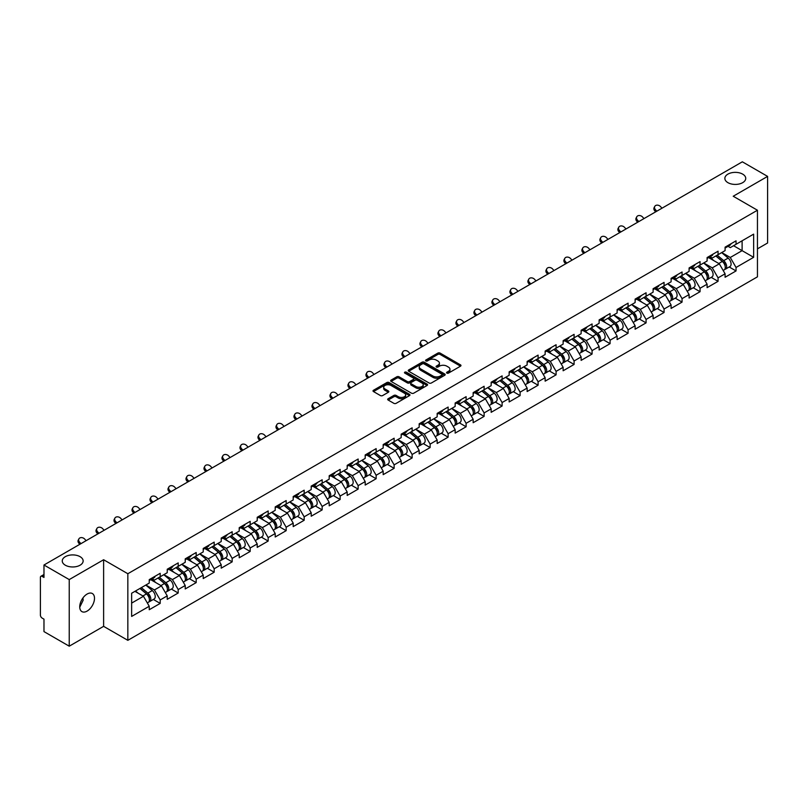 <?xml version="1.0" encoding="UTF-8"?>
<svg xmlns="http://www.w3.org/2000/svg" width="808" height="808" viewBox="0 0 808 808"><rect width="100%" height="100%" fill="white"/><g stroke="black" fill="none" stroke-linecap="round" stroke-linejoin="round"><path stroke-width="1.21" d="M727.917 182.659A10.443 6.03 180 0 1 724.857 178.396A10.443 6.03 180 0 1 731.301 172.821A10.443 6.03 180 0 1 742.683 174.134A10.443 6.03 180 0 1 745.744 178.396A10.443 6.03 180 0 1 739.3 183.961A10.443 6.03 180 0 1 727.917 182.659M65.317 565.206A10.443 6.03 180 0 1 62.256 560.944A10.443 6.03 180 0 1 68.7 555.369A10.443 6.03 180 0 1 80.083 556.682A10.443 6.03 180 0 1 83.143 560.944A10.443 6.03 180 0 1 76.699 566.509A10.443 6.03 180 0 1 65.317 565.206M446.885 373.114A1.121 0.646 0 0 0 448.47 373.114L460.499 366.175A1.606 0.929 0 0 0 460.974 365.519A1.606 0.929 0 0 0 460.499 364.863L440.118 353.096A1.606 0.929 0 0 0 437.855 353.096L425.826 360.045A1.121 0.646 0 0 0 427.412 360.954L428.967 360.055A5.121 2.959 0 0 1 436.219 360.055L437.916 361.035A5.121 2.959 0 0 1 439.411 363.135A5.121 2.959 0 0 1 437.916 365.226L436.36 366.125A1.121 0.646 0 0 0 437.946 367.034L439.501 366.135A5.121 2.959 0 0 1 446.743 366.135L448.44 367.115A5.121 2.959 0 0 1 449.945 369.216A5.121 2.959 0 0 1 448.44 371.306L446.885 372.205A1.121 0.646 0 0 0 446.885 373.114L446.885 372.205M82.961 597.93L83.143 600.273L79.74 607.212M87.123 594.042A10.443 6.03 -60 0 1 92.344 593.526A10.443 6.03 -60 0 1 93.94 601.889A10.443 6.03 -60 0 1 87.123 611.09A10.443 6.03 -60 0 1 81.901 611.606A10.443 6.03 -60 0 1 80.295 603.243A10.443 6.03 -60 0 1 87.123 594.042M388.153 398.728A1.606 0.929 0 0 0 387.678 399.384A1.606 0.929 0 0 0 388.153 400.031L393.87 403.333A1.606 0.929 0 0 0 396.132 403.333L409.494 395.617A1.606 0.929 0 0 0 409.959 394.971A1.606 0.929 0 0 0 409.494 394.314L389.113 382.548A1.606 0.929 0 0 0 386.85 382.548L373.488 390.264A1.606 0.929 0 0 0 373.013 390.91A1.606 0.929 0 0 0 373.488 391.567L380.396 395.556A1.606 0.929 0 0 0 382.659 395.556L388.375 392.254A1.606 0.929 0 0 0 388.84 391.597A1.606 0.929 0 0 0 388.375 390.951L384.951 388.971A4.282 2.475 0 0 1 383.699 387.224A4.282 2.475 0 0 1 386.345 384.931A4.282 2.475 0 0 1 391.011 385.477L404.424 393.223A4.282 2.475 0 0 1 405.677 394.971A4.282 2.475 0 0 1 403.041 397.253A4.282 2.475 0 0 1 398.364 396.718L396.132 395.425A1.606 0.929 0 0 0 393.87 395.425L388.153 398.728L388.153 400.031M103.616 559.742L69.236 579.589L43.975 565.004L742.34 161.812L767.6 176.397L733.22 196.243L757.45 210.232L127.836 573.731L103.616 559.742L103.616 626.341L127.836 640.33L127.836 573.731M429.078 383.002A1.606 0.929 0 0 0 431.351 383.002L444.703 375.286A1.606 0.929 0 0 0 445.178 374.639A1.606 0.929 0 0 0 444.703 373.983L424.321 362.216A1.606 0.929 0 0 0 422.059 362.216L408.696 369.933A1.606 0.929 0 0 0 408.232 370.579A1.606 0.929 0 0 0 408.696 371.236L429.078 383.002M405.242 373.357A1.121 0.646 0 0 1 406.384 373.518L427.079 385.466L413.736 393.173A1.606 0.929 0 0 1 411.474 393.173L391.092 381.406L391.092 380.093A1.606 0.929 0 0 0 390.628 380.75A1.606 0.929 0 0 0 391.092 381.406M391.092 380.093L396.809 376.791A1.606 0.929 0 0 1 399.071 376.791L407.343 381.568A1.606 0.929 0 0 0 409.606 381.568L413.403 379.376A1.606 0.929 0 0 0 413.868 378.72A1.606 0.929 0 0 0 413.403 378.073L404.798 373.104A1.121 0.646 0 0 1 406.384 372.185L427.099 384.143A1.606 0.929 0 0 1 427.573 384.8A1.606 0.929 0 0 1 427.099 385.456L427.099 384.143M127.836 640.33L757.45 276.831L757.45 210.232M153.348 599.445L160.196 603.404L160.196 599.94L154.429 589.951L145.894 585.022M160.196 603.404L149.238 609.727L149.238 606.263L131.643 616.423L131.643 593.244L149.238 583.083L149.238 579.619L160.196 573.296L160.196 576.76L167.236 572.7L167.236 569.236L178.194 562.903L178.194 566.368L185.224 562.307L185.224 558.843L196.182 552.52L196.182 555.985L203.222 551.915L203.222 548.45L214.181 542.128L214.181 545.592L221.22 541.532L221.22 538.067L232.179 531.735L232.179 535.199L239.219 531.139L239.219 527.675L250.177 521.352L250.177 524.816L257.207 520.746L257.207 517.282L268.165 510.959L268.165 514.423L275.205 510.363L275.205 506.899L286.163 500.566L286.163 504.03L293.203 499.97L293.203 496.506L304.161 490.183L304.161 493.648L311.201 489.577L311.201 486.113L322.16 479.79L322.16 483.255L329.189 479.195L329.189 475.73L340.148 469.397L340.148 472.862L347.188 468.802L347.188 465.337L358.146 459.015L358.146 462.479L365.186 458.409L365.186 454.944L376.144 448.622L376.144 452.086L383.174 448.026L383.174 444.562L394.132 438.229L394.132 441.693L401.172 437.633L401.172 434.169L412.131 427.846L412.131 431.31L419.17 427.24L419.17 423.776L430.129 417.453L430.129 420.918L437.168 416.857L437.168 413.393L448.127 407.06L448.127 410.525L455.156 406.464L455.156 403L466.115 396.678L466.115 400.142L473.155 396.071L473.155 392.607L484.113 386.285L484.113 389.749L491.153 385.689L491.153 382.224L502.111 375.892L502.111 379.356L509.151 375.296L509.151 371.832L520.11 365.509L520.11 368.973L527.139 364.903L527.139 361.439L538.098 355.116L538.098 358.58L545.137 354.52L545.137 351.056L556.096 344.723L556.096 348.187L563.136 344.127L563.136 340.663L574.094 334.34L574.094 337.805L581.124 333.734L581.124 330.27L592.082 323.947L592.082 327.412L599.122 323.351L599.122 319.887L610.08 313.555L610.08 317.019L617.12 312.959L617.12 309.494L628.079 303.172L628.079 306.626L635.118 302.566L635.118 299.101L646.077 292.779L646.077 296.243L653.106 292.183L653.106 288.719L664.065 282.386L664.065 285.85L671.105 281.79L671.105 278.326L682.063 272.003L682.063 275.457L689.103 271.397L689.103 267.933L700.061 261.61L700.061 265.075L707.101 261.014L707.101 257.55L718.06 251.217L718.06 254.682L725.089 250.621L725.089 247.157L736.048 240.834L736.048 244.289L753.642 234.138L753.642 257.318L736.048 267.468L730.28 257.479L721.746 252.55M729.21 266.983L736.048 270.933L736.048 267.468M736.048 270.933L725.089 277.265L725.089 273.801L718.06 277.861L712.282 267.872L703.748 262.943M711.212 277.376L718.06 281.325L718.06 277.861M718.06 281.325L707.101 287.648L707.101 284.184L700.061 288.254L694.294 278.255L685.76 273.326M693.214 287.759L700.061 291.708L700.061 288.254M700.061 291.708L689.103 298.041L689.103 294.577L682.063 298.637L676.296 288.648L667.761 283.719M675.215 298.152L682.063 302.101L682.063 298.637M682.063 302.101L671.105 308.434L671.105 304.969L664.065 309.03L658.298 299.041L649.763 294.112M657.227 308.545L664.065 312.494L664.065 309.03M664.065 312.494L653.106 318.817L653.106 315.352L646.077 319.423L640.31 309.424L631.765 304.505M639.229 318.928L646.077 322.877L646.077 319.423M646.077 322.877L635.118 329.209L635.118 325.745L628.079 329.805L622.312 319.816L613.777 314.888M621.231 329.321L628.079 333.27L628.079 329.805M628.079 333.27L617.12 339.602L617.12 336.138L610.08 340.198L604.313 330.209L595.779 325.281M603.243 339.714L610.08 343.663L610.08 340.198M610.08 343.663L599.122 349.985L599.122 346.521L592.082 350.591L586.315 340.592L577.781 335.674M585.245 350.096L592.082 354.045L592.082 350.591M592.082 354.045L581.124 360.378L581.124 356.914L574.094 360.974L568.327 350.985L559.782 346.056M567.246 360.489L574.094 364.438L574.094 360.974M574.094 364.438L563.136 370.771L563.136 367.307L556.096 371.367L550.329 361.378L541.794 356.449M549.248 370.882L556.096 374.831L556.096 371.367M556.096 374.831L545.137 381.154L545.137 377.69L538.098 381.76L532.331 371.761L523.796 366.842M531.26 381.265L538.098 385.224L538.098 381.76M538.098 385.224L527.139 391.547L527.139 388.082L520.11 392.143L514.332 382.154L505.798 377.225M513.262 391.658L520.11 395.607L520.11 392.143M520.11 395.607L509.151 401.94L509.151 398.475L502.111 402.536L496.344 392.547L487.81 387.618M495.264 402.051L502.111 406L502.111 402.536M502.111 406L491.153 412.322L491.153 408.858L484.113 412.928L478.346 402.94L469.812 398.011M477.265 412.434L484.113 416.393L484.113 412.928M484.113 416.393L473.155 422.715L473.155 419.251L466.115 423.311L460.348 413.322L451.813 408.394M459.277 422.826L466.115 426.776L466.115 423.311M466.115 426.776L455.156 433.108L455.156 429.644L448.127 433.704L442.36 423.715L433.815 418.786M441.279 433.219L448.127 437.168L448.127 433.704M448.127 437.168L437.168 443.491L437.168 440.027L430.129 444.097L424.362 434.108L415.827 429.179M423.281 443.602L430.129 447.561L430.129 444.097M430.129 447.561L419.17 453.884L419.17 450.42L412.131 454.48L406.363 444.491L397.829 439.562M405.293 453.995L412.131 457.944L412.131 454.48M412.131 457.944L401.172 464.277L401.172 460.812L394.132 464.873L388.365 454.884L379.831 449.955M387.295 464.388L394.132 468.337L394.132 464.873M394.132 468.337L383.174 474.66L383.174 471.195L376.144 475.266L370.377 465.277L361.832 460.348M369.296 474.771L376.144 478.73L376.144 475.266M376.144 478.73L365.186 485.053L365.186 481.588L358.146 485.648L352.379 475.659L343.844 470.731M351.298 485.164L358.146 489.113L358.146 485.648M358.146 489.113L347.188 495.445L347.188 491.981L340.148 496.041L334.381 486.052L325.846 481.124M333.31 495.556L340.148 499.506L340.148 496.041M340.148 499.506L329.189 505.828L329.189 502.364L322.16 506.434L316.393 496.445L307.848 491.517M315.312 505.939L322.16 509.899L322.16 506.434M322.16 509.899L311.201 516.221L311.201 512.757L304.161 516.817L298.394 506.828L289.86 501.899M297.314 516.332L304.161 520.281L304.161 516.817M304.161 520.281L293.203 526.614L293.203 523.15L286.163 527.21L280.396 517.221L271.862 512.292M279.315 526.725L286.163 530.674L286.163 527.21M286.163 530.674L275.205 536.997L275.205 533.533L268.165 537.603L262.398 527.614L253.863 522.685M261.327 537.108L268.165 541.067L268.165 537.603M268.165 541.067L257.207 547.39L257.207 543.925L250.177 547.986L244.41 537.997L235.865 533.068M243.329 547.501L250.177 551.45L250.177 547.986M250.177 551.45L239.219 557.783L239.219 554.318L232.179 558.379L226.412 548.39L217.877 543.461M225.331 557.894L232.179 561.843L232.179 558.379M232.179 561.843L221.22 568.165L221.22 564.701L214.181 568.771L208.413 558.783L199.879 553.854M207.343 568.276L214.181 572.236L214.181 568.771M214.181 572.236L203.222 578.558L203.222 575.094L196.182 579.154L190.415 569.165L181.881 564.236M189.345 578.669L196.182 582.619L196.182 579.154M196.182 582.619L185.224 588.951L185.224 585.487L178.194 589.547L172.427 579.558L163.893 574.629M171.347 589.062L178.194 593.011L178.194 589.547M178.194 593.011L167.236 599.334L167.236 595.87L160.196 599.94M152.197 578.801L154.429 580.094L160.196 576.76M154.429 589.951L161.469 585.881L150.702 579.669M167.236 595.87L161.469 585.881M170.195 568.408L172.427 569.701L178.194 566.368M172.427 579.558L179.457 575.498L168.69 569.276M185.224 585.487L179.457 575.498M188.193 558.025L190.415 559.308L196.182 555.985M190.415 569.165L197.455 565.105L186.688 558.894M203.222 575.094L197.455 565.105M206.181 547.632L208.413 548.925L214.181 545.592M208.413 558.783L215.453 554.712L204.687 548.501M221.22 564.701L215.453 554.712M224.18 537.239L226.412 538.532L232.179 535.199M226.412 548.39L233.451 544.329L222.685 538.108M239.219 554.318L233.451 544.329M242.178 526.856L244.41 528.139L250.177 524.816M244.41 537.997L251.439 533.937L240.673 527.725M257.207 543.925L251.439 533.937M260.176 516.464L262.398 517.756L268.165 514.423M262.398 527.614L269.438 523.544L258.671 517.332M275.205 533.533L269.438 523.544M278.164 506.071L280.396 507.363L286.163 504.03M280.396 517.221L287.436 513.161L276.669 506.939M293.203 523.15L287.436 513.161M296.162 495.688L298.394 496.971L304.161 493.648M298.394 506.828L305.424 502.768L294.668 496.556M311.201 512.757L305.424 502.768M314.161 485.295L316.393 486.588L322.16 483.255M316.393 496.445L323.422 492.375L312.656 486.163M329.189 502.364L323.422 492.375M332.149 474.902L334.381 476.195L340.148 472.862M334.381 486.052L341.42 481.992L330.654 475.771M347.188 491.981L341.42 481.992M350.147 464.519L352.379 465.802L358.146 462.479M352.379 475.659L359.419 471.599L348.652 465.388M365.186 481.588L359.419 471.599M368.145 454.126L370.377 455.419L376.144 452.086M370.377 465.277L377.407 461.206L366.64 454.995M383.174 471.195L377.407 461.206M386.143 443.733L388.365 445.026L394.132 441.693M388.365 454.884L395.405 450.824L384.638 444.602M401.172 460.812L395.405 450.824M404.131 433.351L406.363 434.633L412.131 431.31M406.363 444.491L413.403 440.431L402.636 434.219M419.17 450.42L413.403 440.431M422.13 422.958L424.362 424.25L430.129 420.918M424.362 434.108L431.401 430.038L420.635 423.826M437.168 440.027L431.401 430.038M440.128 412.565L442.36 413.858L448.127 410.525M442.36 423.715L449.389 419.655L438.623 413.433M455.156 429.644L449.389 419.655M458.126 402.182L460.348 403.465L466.115 400.142M460.348 413.322L467.388 409.262L456.621 403.041M473.155 419.251L467.388 409.262M476.114 391.789L478.346 393.082L484.113 389.749M478.346 402.94L485.386 398.869L474.619 392.658M491.153 408.858L485.386 398.869M494.112 381.396L496.344 382.689L502.111 379.356M496.344 392.547L503.374 388.486L492.607 382.265M509.151 398.475L503.374 388.486M512.11 371.013L514.332 372.296L520.11 368.973M514.332 382.154L521.372 378.094L510.606 371.872M527.139 388.082L521.372 378.094M530.099 360.62L532.331 361.913L538.098 358.58M532.331 371.761L539.37 367.701L528.604 361.489M545.137 377.69L539.37 367.701M548.097 350.228L550.329 351.52L556.096 348.187M550.329 361.378L557.369 357.318L546.602 351.096M563.136 367.307L557.369 357.318M566.095 339.845L568.327 341.127L574.094 337.805M568.327 350.985L575.357 346.925L564.59 340.703M581.124 356.914L575.357 346.925M584.093 329.452L586.315 330.745L592.082 327.412M586.315 340.592L593.355 336.532L582.588 330.321M599.122 346.521L593.355 336.532M602.081 319.059L604.313 320.352L610.08 317.019M604.313 330.209L611.353 326.149L600.586 319.928M617.12 336.138L611.353 326.149M620.079 308.676L622.312 309.959L628.079 306.626M622.312 319.816L629.351 315.756L618.585 309.535M635.118 325.745L629.351 315.756M638.078 298.283L640.31 299.576L646.077 296.243M640.31 309.424L647.339 305.363L636.573 299.152M653.106 315.352L647.339 305.363M656.076 287.89L658.298 289.183L664.065 285.85M658.298 299.041L665.337 294.981L654.571 288.759M671.105 304.969L665.337 294.981M674.064 277.508L676.296 278.79L682.063 275.457M676.296 288.648L683.336 284.588L672.569 278.366M689.103 294.577L683.336 284.588M692.062 267.115L694.294 268.408L700.061 265.075M694.294 278.255L701.324 274.195L690.557 267.983M707.101 284.184L701.324 274.195M710.06 256.722L712.282 258.015L718.06 254.682M712.282 267.872L719.322 263.812L708.555 257.59M725.089 273.801L719.322 263.812M728.048 246.339L730.28 247.622L736.048 244.289M730.28 257.479L742.108 250.652L742.108 240.794L753.642 234.138M733.573 245.723L753.642 257.318M757.45 248.854L767.6 242.996L767.6 176.397M69.236 579.589L69.236 646.188L43.975 631.604L43.975 619.15L42.127 618.09A2.444 1.414 -120 0 1 40.4 615.09L40.4 577.397A2.444 1.414 -120 0 1 40.905 576.276A2.444 1.414 -120 0 1 42.127 576.397L43.975 577.457L43.975 565.004M69.236 646.188L103.616 626.341M131.643 603.101L143.471 596.274L134.936 591.345M149.238 606.263L143.471 596.274M447.339 373.276L448.44 372.639A5.121 2.959 0 0 0 449.945 370.539L449.945 369.216M439.411 363.135L439.411 364.459A5.121 2.959 0 0 1 437.916 366.559L436.805 367.196M460.479 366.186L440.118 354.429A1.606 0.929 0 0 0 437.855 354.429L426.271 361.115M444.683 375.306L424.321 363.549A1.606 0.929 0 0 0 422.059 363.549L408.717 371.246L408.696 369.933M441.875 375.094A1.121 0.646 0 0 0 441.875 374.175L423.988 363.853A1.121 0.646 0 0 0 422.402 363.853L420.756 364.802A5.121 2.959 0 0 0 419.261 366.893A5.121 2.959 0 0 0 420.756 368.983L432.987 376.043A5.121 2.959 0 0 0 440.239 376.043L441.875 375.094L441.875 376.427A1.121 0.646 0 0 0 442.208 375.973L442.208 374.639M419.261 366.893L419.261 368.226A5.121 2.959 0 0 0 420.756 370.316L420.756 368.983M441.875 376.427L440.239 377.376A5.121 2.959 0 0 1 432.987 377.376L420.756 370.316M391.112 381.416L396.809 378.124L396.809 376.791M413.868 378.72L413.868 380.053A1.606 0.929 0 0 1 413.403 380.709L409.606 382.901A1.606 0.929 0 0 1 407.343 382.901L399.071 378.124A1.606 0.929 0 0 0 396.809 378.124M415.918 386.517A4.282 2.475 0 0 0 420.584 387.052A4.282 2.475 0 0 0 423.23 384.77A4.282 2.475 0 0 0 421.978 383.022L417.251 380.295A1.606 0.929 0 0 0 414.989 380.295L411.191 382.477A1.606 0.929 0 0 0 410.727 383.133A1.606 0.929 0 0 0 411.191 383.79L415.918 386.517L415.918 387.85A4.282 2.475 0 0 0 420.584 388.385A4.282 2.475 0 0 0 423.23 386.103L423.23 384.77M410.727 383.133L410.727 384.467A1.606 0.929 0 0 0 411.191 385.123L411.191 383.79M415.918 387.85L411.191 385.123M405.677 394.971L405.677 396.304A4.282 2.475 0 0 1 403.041 398.586A4.282 2.475 0 0 1 398.364 398.051L396.132 396.758A1.606 0.929 0 0 0 393.87 396.758L388.173 400.041M383.699 387.224L383.699 388.557A4.282 2.475 0 0 0 384.951 390.304L384.951 388.971M388.355 392.264L384.951 390.304M409.474 395.637L389.113 383.881A1.606 0.929 0 0 0 386.85 383.881L373.508 391.577L373.488 390.264M723.715 262.479L722.908 262.014M724.756 269.347A5.383 3.111 -120 0 0 725.534 269.104A5.383 3.111 -120 0 0 726.503 265.337A5.383 3.111 -120 0 0 723.695 260.651L717.201 255.177M725.534 269.104L729.977 266.539A5.383 3.111 -120 0 0 730.947 262.782A5.383 3.111 -120 0 0 728.139 258.085L721.645 252.611M715.959 255.894L723.362 262.146A3.262 1.889 60 0 1 725.119 266.165M723.17 270.468L724.15 269.902A5.383 3.111 -120 0 0 725.119 266.145A5.383 3.111 -120 0 0 722.312 261.449L715.817 255.974M713.949 260.701L709.565 257.005M655.662 211.847L654.773 210.858A3.666 2.818 -152.4 0 1 654.116 207.656L654.743 206.454A3.666 2.818 27.6 0 0 655.399 209.646L656.793 211.201M661.984 208.201L660.59 206.656A3.666 2.818 27.6 0 0 654.743 206.454M726.533 246.319A5.383 3.111 60 0 1 725.534 247.793A5.383 3.111 60 0 1 725.089 247.975M730.977 243.763A5.383 3.111 60 0 1 729.977 245.228L725.534 247.793M705.727 272.872L704.919 272.407M706.758 279.74A5.383 3.111 -120 0 0 707.535 279.487A5.383 3.111 -120 0 0 708.505 275.73A5.383 3.111 -120 0 0 705.707 271.044L699.213 265.559M707.535 279.487L711.979 276.932A5.383 3.111 -120 0 0 712.949 273.165A5.383 3.111 -120 0 0 710.141 268.478L703.647 263.004M697.96 266.286L705.364 272.538A3.262 1.889 60 0 1 707.131 276.558M705.172 280.861L706.152 280.295A5.383 3.111 -120 0 0 707.121 276.528A5.383 3.111 -120 0 0 704.313 271.841L697.829 266.367M695.951 271.094L691.577 267.397M687.729 283.265L686.921 282.8M688.759 290.123A5.383 3.111 -120 0 0 689.547 289.88A5.383 3.111 -120 0 0 690.507 286.123A5.383 3.111 -120 0 0 687.709 281.426L681.215 275.952M689.547 289.88L693.981 287.315A5.383 3.111 -120 0 0 694.951 283.558A5.383 3.111 -120 0 0 692.153 278.871L685.659 273.387M679.962 276.679L687.366 282.921A3.262 1.889 60 0 1 689.133 286.941M687.174 291.244L688.163 290.678A5.383 3.111 -120 0 0 689.123 286.921A5.383 3.111 -120 0 0 686.325 282.234L679.831 276.75M677.962 281.487L673.579 277.79M669.731 293.647L668.923 293.183M670.761 300.515A5.383 3.111 -120 0 0 671.549 300.273A5.383 3.111 -120 0 0 672.519 296.506A5.383 3.111 -120 0 0 669.711 291.819L663.216 286.345M671.549 300.273L675.993 297.708A5.383 3.111 -120 0 0 676.952 293.95A5.383 3.111 -120 0 0 674.155 289.254L667.66 283.78M661.964 287.062L669.378 293.314A3.262 1.889 60 0 1 671.135 297.334M669.186 301.636L670.165 301.071A5.383 3.111 -120 0 0 671.135 297.314A5.383 3.111 -120 0 0 668.327 292.617L661.833 287.143M659.964 291.87L655.581 288.173M651.733 304.04L650.925 303.576M652.773 310.908A5.383 3.111 -120 0 0 653.551 310.656A5.383 3.111 -120 0 0 654.52 306.899A5.383 3.111 -120 0 0 651.713 302.212L645.228 296.728M653.551 310.656L657.995 308.101A5.383 3.111 -120 0 0 658.964 304.333A5.383 3.111 -120 0 0 656.157 299.647L649.662 294.173M643.976 297.455L651.379 303.707A3.262 1.889 60 0 1 653.137 307.727M651.187 312.029L652.167 311.464A5.383 3.111 -120 0 0 653.137 307.696A5.383 3.111 -120 0 0 650.329 303.01L643.835 297.536M641.966 302.263L637.583 298.566M633.745 314.433L632.937 313.969M634.775 321.291A5.383 3.111 -120 0 0 635.553 321.049A5.383 3.111 -120 0 0 636.522 317.291A5.383 3.111 -120 0 0 633.725 312.595L627.23 307.121M635.553 321.049L639.997 318.483A5.383 3.111 -120 0 0 640.966 314.726A5.383 3.111 -120 0 0 638.158 310.04L631.674 304.555M625.978 307.848L633.381 314.09A3.262 1.889 60 0 1 635.149 318.11M633.189 322.412L634.169 321.847A5.383 3.111 -120 0 0 635.139 318.089A5.383 3.111 -120 0 0 632.341 313.403L625.846 307.919M623.968 312.656L619.595 308.959M637.674 222.24L636.775 221.251A3.666 2.818 -152.4 0 1 636.118 218.049L636.755 216.837A3.666 2.818 27.6 0 0 637.411 220.039L638.795 221.584M643.986 218.594L642.602 217.039A3.666 2.818 27.6 0 0 636.755 216.837M708.545 256.712A5.383 3.111 60 0 1 707.535 258.176A5.383 3.111 60 0 1 707.101 258.358M712.979 254.146A5.383 3.111 60 0 1 711.979 255.611L707.535 258.176M619.675 232.633L618.776 231.633A3.666 2.818 -152.4 0 1 618.12 228.432L618.756 227.23A3.666 2.818 27.6 0 0 619.413 230.431L620.807 231.977M625.998 228.977L624.604 227.432A3.666 2.818 27.6 0 0 618.756 227.23M690.547 267.105A5.383 3.111 60 0 1 689.547 268.569A5.383 3.111 60 0 1 689.103 268.751M694.991 264.539A5.383 3.111 60 0 1 693.981 266.004L689.547 268.569M601.677 243.016L600.788 242.026A3.666 2.818 -152.4 0 1 600.132 238.825L600.758 237.623A3.666 2.818 27.6 0 0 601.415 240.814L602.808 242.37M608 239.37L606.606 237.825A3.666 2.818 27.6 0 0 600.758 237.623M672.549 277.487A5.383 3.111 60 0 1 671.549 278.962A5.383 3.111 60 0 1 671.105 279.144M676.993 274.932A5.383 3.111 60 0 1 675.993 276.397L671.549 278.962M583.679 253.409L582.79 252.419A3.666 2.818 -152.4 0 1 582.134 249.218L582.76 248.006A3.666 2.818 27.6 0 0 583.427 251.207L584.81 252.752M590.002 249.763L588.608 248.208A3.666 2.818 27.6 0 0 582.76 248.006M654.551 287.88A5.383 3.111 60 0 1 653.551 289.345A5.383 3.111 60 0 1 653.106 289.527M658.995 285.315A5.383 3.111 60 0 1 657.995 286.789L653.551 289.345M565.691 263.802L564.792 262.802A3.666 2.818 -152.4 0 1 564.135 259.6L564.772 258.398A3.666 2.818 27.6 0 0 565.428 261.6L566.812 263.145M572.003 260.146L570.62 258.6A3.666 2.818 27.6 0 0 564.772 258.398M636.563 298.273A5.383 3.111 60 0 1 635.553 299.738A5.383 3.111 60 0 1 635.118 299.919M640.996 295.708A5.383 3.111 60 0 1 639.997 297.172L635.553 299.738M615.746 324.816L614.938 324.351M616.777 331.684A5.383 3.111 -120 0 0 617.565 331.442A5.383 3.111 -120 0 0 618.524 327.674A5.383 3.111 -120 0 0 615.726 322.988L609.232 317.514M617.565 331.442L621.998 328.876A5.383 3.111 -120 0 0 622.968 325.119A5.383 3.111 -120 0 0 620.17 320.423L613.676 314.948M607.98 318.231L615.393 324.483A3.262 1.889 60 0 1 617.15 328.502M615.201 332.805L616.181 332.239A5.383 3.111 -120 0 0 617.14 328.482A5.383 3.111 -120 0 0 614.343 323.786L607.848 318.312M605.98 323.038L601.596 319.342M547.693 274.185L546.804 273.195A3.666 2.818 -152.4 0 1 546.147 269.993L546.774 268.791A3.666 2.818 27.6 0 0 547.43 271.983L548.824 273.538M554.015 270.539L552.621 268.993A3.666 2.818 27.6 0 0 546.774 268.791M618.564 308.656A5.383 3.111 60 0 1 617.565 310.131A5.383 3.111 60 0 1 617.12 310.312M623.008 306.101A5.383 3.111 60 0 1 621.998 307.565L617.565 310.131M597.748 335.209L596.94 334.744M598.779 342.077A5.383 3.111 -120 0 0 599.566 341.834A5.383 3.111 -120 0 0 600.536 338.067A5.383 3.111 -120 0 0 597.728 333.381L591.234 327.897M599.566 341.834L604.01 339.269A5.383 3.111 -120 0 0 604.97 335.502A5.383 3.111 -120 0 0 602.172 330.815L595.678 325.341M589.991 328.624L597.395 334.876A3.262 1.889 60 0 1 599.152 338.895M597.203 343.198L598.183 342.632A5.383 3.111 -120 0 0 599.152 338.865A5.383 3.111 -120 0 0 596.344 334.179L589.85 328.704M587.982 333.431L583.598 329.735M529.695 284.578L528.806 283.588A3.666 2.818 -152.4 0 1 528.149 280.386L528.775 279.174A3.666 2.818 27.6 0 0 529.432 282.376L530.826 283.921M536.017 280.931L534.623 279.376A3.666 2.818 27.6 0 0 528.775 279.174M600.566 319.049A5.383 3.111 60 0 1 599.566 320.513A5.383 3.111 60 0 1 599.122 320.695M605.01 316.484A5.383 3.111 60 0 1 604.01 317.958L599.566 320.513M579.76 345.602L578.952 345.137M580.79 352.46A5.383 3.111 -120 0 0 581.568 352.217A5.383 3.111 -120 0 0 582.538 348.46A5.383 3.111 -120 0 0 579.73 343.764L573.246 338.289M581.568 352.217L586.012 349.652A5.383 3.111 -120 0 0 586.982 345.895A5.383 3.111 -120 0 0 584.174 341.208L577.68 335.724M571.993 339.017L579.397 345.258A3.262 1.889 60 0 1 581.154 349.278M579.205 353.581L580.184 353.015A5.383 3.111 -120 0 0 581.154 349.258A5.383 3.111 -120 0 0 578.346 344.572L571.862 339.087M569.983 343.824L565.6 340.128M511.696 294.971L510.808 293.971A3.666 2.818 -152.4 0 1 510.151 290.769L510.787 289.567A3.666 2.818 27.6 0 0 511.444 292.769L512.827 294.314M518.019 291.314L516.635 289.769A3.666 2.818 27.6 0 0 510.787 289.567M582.568 329.442A5.383 3.111 60 0 1 581.568 330.906A5.383 3.111 60 0 1 581.124 331.088M587.012 326.876A5.383 3.111 60 0 1 586.012 328.341L581.568 330.906M561.762 355.985L560.954 355.52M562.792 362.853A5.383 3.111 -120 0 0 563.58 362.61A5.383 3.111 -120 0 0 564.54 358.843A5.383 3.111 -120 0 0 561.742 354.156L555.248 348.682M563.58 362.61L568.014 360.045A5.383 3.111 -120 0 0 568.984 356.288A5.383 3.111 -120 0 0 566.176 351.591L559.692 346.117M553.995 349.399L561.398 355.651A3.262 1.889 60 0 1 563.166 359.671M561.207 363.974L562.186 363.408A5.383 3.111 -120 0 0 563.156 359.651A5.383 3.111 -120 0 0 560.358 354.954L553.864 349.48M551.995 354.207L547.612 350.51M493.708 305.353L492.809 304.364A3.666 2.818 -152.4 0 1 492.153 301.162L492.789 299.96A3.666 2.818 27.6 0 0 493.446 303.151L494.839 304.707M500.031 301.707L498.637 300.162A3.666 2.818 27.6 0 0 492.789 299.96M564.58 339.825A5.383 3.111 60 0 1 563.58 341.299A5.383 3.111 60 0 1 563.136 341.481M569.014 337.269A5.383 3.111 60 0 1 568.014 338.734L563.58 341.299M543.764 366.377L542.956 365.913M544.794 373.245A5.383 3.111 -120 0 0 545.582 373.003A5.383 3.111 -120 0 0 546.551 369.236A5.383 3.111 -120 0 0 543.744 364.549L537.249 359.065M545.582 373.003L550.016 370.438A5.383 3.111 -120 0 0 550.985 366.67A5.383 3.111 -120 0 0 548.188 361.984L541.693 356.51M535.997 359.792L543.41 366.044A3.262 1.889 60 0 1 545.168 370.064M543.218 374.367L544.198 373.801A5.383 3.111 -120 0 0 545.168 370.034A5.383 3.111 -120 0 0 542.36 365.347L535.866 359.873M533.997 364.6L529.614 360.903M475.71 315.746L474.821 314.756A3.666 2.818 -152.4 0 1 474.165 311.555L474.791 310.343A3.666 2.818 27.6 0 0 475.447 313.544L476.841 315.09M482.033 312.1L480.639 310.545A3.666 2.818 27.6 0 0 474.791 310.343M546.582 350.218A5.383 3.111 60 0 1 545.582 351.682A5.383 3.111 60 0 1 545.137 351.864M551.026 347.652A5.383 3.111 60 0 1 550.016 349.127L545.582 351.682M525.766 376.77L524.958 376.306M526.806 383.628A5.383 3.111 -120 0 0 527.584 383.386A5.383 3.111 -120 0 0 528.553 379.629A5.383 3.111 -120 0 0 525.745 374.932L519.251 369.458M527.584 383.386L532.028 380.821A5.383 3.111 -120 0 0 532.997 377.063A5.383 3.111 -120 0 0 530.189 372.377L523.695 366.893M518.009 370.185L525.412 376.427A3.262 1.889 60 0 1 527.17 380.447M525.22 384.749L526.2 384.184A5.383 3.111 -120 0 0 527.17 380.427A5.383 3.111 -120 0 0 524.362 375.74L517.867 370.256M515.999 374.993L511.615 371.296M457.712 326.139L456.823 325.139A3.666 2.818 -152.4 0 1 456.166 321.938L456.793 320.736A3.666 2.818 27.6 0 0 457.449 323.937L458.843 325.483M464.034 322.483L462.641 320.938A3.666 2.818 27.6 0 0 456.793 320.736M528.584 360.61A5.383 3.111 60 0 1 527.584 362.075A5.383 3.111 60 0 1 527.139 362.257M533.028 358.045A5.383 3.111 60 0 1 532.028 359.51L527.584 362.075M507.778 387.153L506.969 386.689M508.808 394.021A5.383 3.111 -120 0 0 509.585 393.779A5.383 3.111 -120 0 0 510.555 390.011A5.383 3.111 -120 0 0 507.757 385.325L501.263 379.851M509.585 393.779L514.029 391.213A5.383 3.111 -120 0 0 514.999 387.456A5.383 3.111 -120 0 0 512.191 382.76L505.697 377.286M500.011 380.568L507.414 386.82A3.262 1.889 60 0 1 509.181 390.84M507.222 395.142L508.202 394.577A5.383 3.111 -120 0 0 509.171 390.82A5.383 3.111 -120 0 0 506.364 386.123L499.879 380.649M498.001 385.376L493.627 381.679M439.724 336.522L438.825 335.532A3.666 2.818 -152.4 0 1 438.168 332.33L438.805 331.129A3.666 2.818 27.6 0 0 439.461 334.32L440.845 335.875M446.036 332.876L444.653 331.331A3.666 2.818 27.6 0 0 438.805 331.129M510.595 370.993A5.383 3.111 60 0 1 509.585 372.468A5.383 3.111 60 0 1 509.151 372.65M515.029 368.438A5.383 3.111 60 0 1 514.029 369.902L509.585 372.468M489.779 397.546L488.971 397.082M490.81 404.414A5.383 3.111 -120 0 0 491.597 404.172A5.383 3.111 -120 0 0 492.557 400.404A5.383 3.111 -120 0 0 489.759 395.718L483.265 390.234M491.597 404.172L496.031 401.606A5.383 3.111 -120 0 0 497.001 397.839A5.383 3.111 -120 0 0 494.203 393.153L487.709 387.678M482.012 390.961L489.416 397.213A3.262 1.889 60 0 1 491.183 401.233M489.224 405.535L490.214 404.97A5.383 3.111 -120 0 0 491.173 401.202A5.383 3.111 -120 0 0 488.375 396.516L481.881 391.042M480.013 395.769L475.629 392.072M421.726 346.915L420.827 345.925A3.666 2.818 -152.4 0 1 420.17 342.723L420.806 341.511A3.666 2.818 27.6 0 0 421.463 344.713L422.857 346.258M428.048 343.269L426.654 341.713A3.666 2.818 27.6 0 0 420.806 341.511M492.597 381.386A5.383 3.111 60 0 1 491.597 382.851A5.383 3.111 60 0 1 491.153 383.032M497.041 378.821A5.383 3.111 60 0 1 496.031 380.295L491.597 382.851M471.781 407.939L470.973 407.474M472.811 414.797A5.383 3.111 -120 0 0 473.599 414.555A5.383 3.111 -120 0 0 474.569 410.797A5.383 3.111 -120 0 0 471.761 406.101L465.267 400.627M473.599 414.555L478.043 411.989A5.383 3.111 -120 0 0 479.003 408.232A5.383 3.111 -120 0 0 476.205 403.546L469.711 398.061M464.014 401.354L471.428 407.596A3.262 1.889 60 0 1 473.185 411.615M471.236 415.918L472.215 415.352A5.383 3.111 -120 0 0 473.185 411.595A5.383 3.111 -120 0 0 470.377 406.909L463.883 401.424M462.014 406.161L457.631 402.465M403.727 357.308L402.839 356.308A3.666 2.818 -152.4 0 1 402.182 353.106L402.808 351.904A3.666 2.818 27.6 0 0 403.465 355.106L404.859 356.651M410.05 353.651L408.656 352.106A3.666 2.818 27.6 0 0 402.808 351.904M474.599 391.779A5.383 3.111 60 0 1 473.599 393.244A5.383 3.111 60 0 1 473.155 393.425M479.043 389.214A5.383 3.111 60 0 1 478.043 390.678L473.599 393.244M453.783 418.322L452.985 417.857M454.823 425.19A5.383 3.111 -120 0 0 455.601 424.947A5.383 3.111 -120 0 0 456.571 421.18A5.383 3.111 -120 0 0 453.763 416.494L447.279 411.019M455.601 424.947L460.045 422.382A5.383 3.111 -120 0 0 461.014 418.625A5.383 3.111 -120 0 0 458.207 413.928L451.712 408.454M446.026 411.737L453.429 417.989A3.262 1.889 60 0 1 455.187 422.008M453.238 426.311L454.217 425.745A5.383 3.111 -120 0 0 455.187 421.988A5.383 3.111 -120 0 0 452.379 417.292L445.885 411.817M444.016 416.544L439.633 412.848M385.729 367.691L384.84 366.701A3.666 2.818 -152.4 0 1 384.184 363.499L384.81 362.297A3.666 2.818 27.6 0 0 385.477 365.489L386.86 367.044M392.052 364.044L390.658 362.499A3.666 2.818 27.6 0 0 384.81 362.297M456.601 402.172A5.383 3.111 60 0 1 455.601 403.636A5.383 3.111 60 0 1 455.156 403.818M461.045 399.606A5.383 3.111 60 0 1 460.045 401.071L455.601 403.636M435.795 428.715L434.987 428.25M436.825 435.583A5.383 3.111 -120 0 0 437.603 435.34A5.383 3.111 -120 0 0 438.572 431.573A5.383 3.111 -120 0 0 435.775 426.887L429.28 421.402M437.603 435.34L442.047 432.775A5.383 3.111 -120 0 0 443.016 429.008A5.383 3.111 -120 0 0 440.209 424.321L433.724 418.847M428.028 422.13L435.431 428.381A3.262 1.889 60 0 1 437.199 432.401M435.239 436.704L436.219 436.138A5.383 3.111 -120 0 0 437.189 432.371A5.383 3.111 -120 0 0 434.391 427.685L427.897 422.21M426.018 426.937L421.645 423.24M367.741 378.083L366.842 377.094A3.666 2.818 -152.4 0 1 366.186 373.892L366.822 372.68A3.666 2.818 27.6 0 0 367.478 375.882L368.862 377.427M374.054 374.437L372.67 372.882A3.666 2.818 27.6 0 0 366.822 372.68M438.613 412.555A5.383 3.111 60 0 1 437.603 414.019A5.383 3.111 60 0 1 437.168 414.201M443.047 409.989A5.383 3.111 60 0 1 442.047 411.464L437.603 414.019M417.797 439.108L416.989 438.643M418.827 445.966A5.383 3.111 -120 0 0 419.615 445.723A5.383 3.111 -120 0 0 420.574 441.966A5.383 3.111 -120 0 0 417.776 437.269L411.282 431.795M419.615 445.723L424.049 443.158A5.383 3.111 -120 0 0 425.018 439.401A5.383 3.111 -120 0 0 422.22 434.714L415.726 429.23M410.03 432.522L417.443 438.764A3.262 1.889 60 0 1 419.201 442.784M417.251 447.087L418.231 446.521A5.383 3.111 -120 0 0 419.19 442.764A5.383 3.111 -120 0 0 416.393 438.077L409.898 432.593M408.03 437.33L403.647 433.633M349.743 388.476L348.854 387.476A3.666 2.818 -152.4 0 1 348.197 384.275L348.824 383.073A3.666 2.818 27.6 0 0 349.48 386.274L350.874 387.82M356.065 384.82L354.672 383.275A3.666 2.818 27.6 0 0 348.824 383.073M420.614 422.948A5.383 3.111 60 0 1 419.615 424.412A5.383 3.111 60 0 1 419.17 424.594M425.059 420.382A5.383 3.111 60 0 1 424.049 421.847L419.615 424.412M399.798 449.49L398.99 449.026M400.829 456.358A5.383 3.111 -120 0 0 401.616 456.116A5.383 3.111 -120 0 0 402.586 452.349A5.383 3.111 -120 0 0 399.778 447.662L393.284 442.188M401.616 456.116L406.06 453.551A5.383 3.111 -120 0 0 407.02 449.793A5.383 3.111 -120 0 0 404.222 445.097L397.728 439.623M392.042 442.905L399.445 449.157A3.262 1.889 60 0 1 401.202 453.177M399.253 457.479L400.233 456.914A5.383 3.111 -120 0 0 401.202 453.157A5.383 3.111 -120 0 0 398.394 448.46L391.9 442.986M390.032 447.713L385.648 444.016M331.745 398.859L330.856 397.869A3.666 2.818 -152.4 0 1 330.199 394.668L330.826 393.466A3.666 2.818 27.6 0 0 331.482 396.657L332.876 398.213M338.067 395.213L336.673 393.668A3.666 2.818 27.6 0 0 330.826 393.466M402.616 433.341A5.383 3.111 60 0 1 401.616 434.805A5.383 3.111 60 0 1 401.172 434.987M407.06 430.775A5.383 3.111 60 0 1 406.06 432.24L401.616 434.805M381.81 459.883L381.002 459.419M382.841 466.751A5.383 3.111 -120 0 0 383.618 466.509A5.383 3.111 -120 0 0 384.588 462.742A5.383 3.111 -120 0 0 381.78 458.055L375.296 452.571M383.618 466.509L388.062 463.944A5.383 3.111 -120 0 0 389.032 460.176A5.383 3.111 -120 0 0 386.224 455.49L379.73 450.016M374.043 453.298L381.447 459.55A3.262 1.889 60 0 1 383.204 463.57M381.255 467.872L382.234 467.307A5.383 3.111 -120 0 0 383.204 463.539A5.383 3.111 -120 0 0 380.396 458.853L373.912 453.379M372.034 458.106L367.65 454.409M313.746 409.252L312.858 408.262A3.666 2.818 -152.4 0 1 312.201 405.06L312.837 403.849A3.666 2.818 27.6 0 0 313.494 407.05L314.878 408.596M320.069 405.606L318.685 404.05A3.666 2.818 27.6 0 0 312.837 403.849M384.618 443.723A5.383 3.111 60 0 1 383.618 445.188A5.383 3.111 60 0 1 383.174 445.38M389.062 441.158A5.383 3.111 60 0 1 388.062 442.632L383.618 445.188M363.812 470.276L363.004 469.812M364.842 477.134A5.383 3.111 -120 0 0 365.63 476.892A5.383 3.111 -120 0 0 366.59 473.135A5.383 3.111 -120 0 0 363.792 468.438L357.298 462.964M365.63 476.892L370.064 474.326A5.383 3.111 -120 0 0 371.034 470.569A5.383 3.111 -120 0 0 368.226 465.883L361.742 460.398M356.045 463.691L363.449 469.933A3.262 1.889 60 0 1 365.216 473.953M363.257 478.255L364.236 477.69A5.383 3.111 -120 0 0 365.206 473.932A5.383 3.111 -120 0 0 362.408 469.246L355.914 463.762M354.045 468.499L349.662 464.802M295.758 419.645L294.859 418.645A3.666 2.818 -152.4 0 1 294.203 415.443L294.839 414.241A3.666 2.818 27.6 0 0 295.496 417.443L296.889 418.988M302.081 415.989L300.687 414.443A3.666 2.818 27.6 0 0 294.839 414.241M366.63 454.116A5.383 3.111 60 0 1 365.63 455.581A5.383 3.111 60 0 1 365.186 455.762M371.064 451.551A5.383 3.111 60 0 1 370.064 453.015L365.63 455.581M345.814 480.659L345.006 480.194M346.844 487.527A5.383 3.111 -120 0 0 347.632 487.285A5.383 3.111 -120 0 0 348.601 483.517A5.383 3.111 -120 0 0 345.794 478.831L339.299 473.357M347.632 487.285L352.076 484.719A5.383 3.111 -120 0 0 353.035 480.962A5.383 3.111 -120 0 0 350.238 476.266L343.743 470.791M338.047 474.074L345.46 480.326A3.262 1.889 60 0 1 347.218 484.346M345.269 488.648L346.248 488.082A5.383 3.111 -120 0 0 347.218 484.325A5.383 3.111 -120 0 0 344.41 479.629L337.916 474.155M336.047 478.881L331.664 475.185M277.76 430.028L276.871 429.038A3.666 2.818 -152.4 0 1 276.215 425.836L276.841 424.634A3.666 2.818 27.6 0 0 277.498 427.826L278.891 429.381M284.083 426.382L282.689 424.836A3.666 2.818 27.6 0 0 276.841 424.634M348.632 464.509A5.383 3.111 60 0 1 347.632 465.974A5.383 3.111 60 0 1 347.188 466.155M353.076 461.944A5.383 3.111 60 0 1 352.076 463.408L347.632 465.974M327.816 491.052L327.008 490.587M328.856 497.92A5.383 3.111 -120 0 0 329.634 497.678A5.383 3.111 -120 0 0 330.603 493.91A5.383 3.111 -120 0 0 327.796 489.224L321.301 483.74M329.634 497.678L334.078 495.112A5.383 3.111 -120 0 0 335.047 491.345A5.383 3.111 -120 0 0 332.239 486.658L325.745 481.184M320.059 484.467L327.462 490.719A3.262 1.889 60 0 1 329.22 494.738M327.27 499.041L328.25 498.475A5.383 3.111 -120 0 0 329.22 494.708A5.383 3.111 -120 0 0 326.412 490.022L319.918 484.548M318.049 489.274L313.666 485.578M259.762 440.421L258.873 439.431A3.666 2.818 -152.4 0 1 258.217 436.229L258.843 435.017A3.666 2.818 27.6 0 0 259.499 438.219L260.893 439.764M266.084 436.774L264.691 435.219A3.666 2.818 27.6 0 0 258.843 435.017M330.634 474.892A5.383 3.111 60 0 1 329.634 476.356A5.383 3.111 60 0 1 329.189 476.548M335.078 472.326A5.383 3.111 60 0 1 334.078 473.801L329.634 476.356M309.828 501.445L309.02 500.98M310.858 508.303A5.383 3.111 -120 0 0 311.636 508.06A5.383 3.111 -120 0 0 312.605 504.303A5.383 3.111 -120 0 0 309.807 499.607L303.313 494.132M311.636 508.06L316.079 505.495A5.383 3.111 -120 0 0 317.049 501.738A5.383 3.111 -120 0 0 314.241 497.051L307.747 491.567M302.061 494.86L309.464 501.101A3.262 1.889 60 0 1 311.231 505.121M309.272 509.424L310.252 508.858A5.383 3.111 -120 0 0 311.221 505.101A5.383 3.111 -120 0 0 308.414 500.415L301.929 494.93M300.051 499.667L295.678 495.971M241.774 450.814L240.875 449.814A3.666 2.818 -152.4 0 1 240.218 446.612L240.855 445.41A3.666 2.818 27.6 0 0 241.511 448.612L242.895 450.157M248.086 447.157L246.703 445.612A3.666 2.818 27.6 0 0 240.855 445.41M312.646 485.285A5.383 3.111 60 0 1 311.636 486.749A5.383 3.111 60 0 1 311.201 486.931M317.079 482.719A5.383 3.111 60 0 1 316.079 484.184L311.636 486.749M291.829 511.828L291.021 511.363M292.86 518.696A5.383 3.111 -120 0 0 293.647 518.453A5.383 3.111 -120 0 0 294.607 514.686A5.383 3.111 -120 0 0 291.809 510L285.315 504.525M293.647 518.453L298.081 515.888A5.383 3.111 -120 0 0 299.051 512.131A5.383 3.111 -120 0 0 296.253 507.434L289.759 501.96M284.062 505.242L291.466 511.494A3.262 1.889 60 0 1 293.233 515.514M291.274 519.817L292.264 519.251A5.383 3.111 -120 0 0 293.223 515.494A5.383 3.111 -120 0 0 290.425 510.797L283.931 505.323M282.063 510.05L277.679 506.353M223.776 461.196L222.877 460.207A3.666 2.818 -152.4 0 1 222.22 457.005L222.857 455.803A3.666 2.818 27.6 0 0 223.513 458.995L224.907 460.55M230.098 457.55L228.704 456.005A3.666 2.818 27.6 0 0 222.857 455.803M294.647 495.678A5.383 3.111 60 0 1 293.647 497.142A5.383 3.111 60 0 1 293.203 497.324M299.091 493.112A5.383 3.111 60 0 1 298.081 494.577L293.647 497.142M273.831 522.221L273.023 521.756M274.861 529.089A5.383 3.111 -120 0 0 275.649 528.846A5.383 3.111 -120 0 0 276.619 525.079A5.383 3.111 -120 0 0 273.811 520.392L267.317 514.908M275.649 528.846L280.093 526.281A5.383 3.111 -120 0 0 281.053 522.513A5.383 3.111 -120 0 0 278.255 517.827L271.761 512.353M266.064 515.635L273.478 521.887A3.262 1.889 60 0 1 275.235 525.907M273.286 530.21L274.266 529.644A5.383 3.111 -120 0 0 275.235 525.877A5.383 3.111 -120 0 0 272.427 521.19L265.933 515.716M264.065 520.443L259.681 516.746M205.777 471.589L204.889 470.599A3.666 2.818 -152.4 0 1 204.232 467.398L204.858 466.186A3.666 2.818 27.6 0 0 205.515 469.387L206.909 470.933M212.1 467.943L210.706 466.388A3.666 2.818 27.6 0 0 204.858 466.186M276.649 506.06A5.383 3.111 60 0 1 275.649 507.525A5.383 3.111 60 0 1 275.205 507.717M281.093 503.495A5.383 3.111 60 0 1 280.093 504.97L275.649 507.525M255.833 532.613L255.035 532.149M256.873 539.471A5.383 3.111 -120 0 0 257.651 539.229A5.383 3.111 -120 0 0 258.621 535.472A5.383 3.111 -120 0 0 255.813 530.775L249.329 525.301M257.651 539.229L262.095 536.663A5.383 3.111 -120 0 0 263.065 532.906A5.383 3.111 -120 0 0 260.257 528.22L253.762 522.736M248.076 526.028L255.48 532.27A3.262 1.889 60 0 1 257.237 536.29M255.288 540.592L256.267 540.027A5.383 3.111 -120 0 0 257.237 536.27A5.383 3.111 -120 0 0 254.429 531.583L247.945 526.099M246.066 530.836L241.683 527.139M187.779 481.982L186.89 480.982A3.666 2.818 -152.4 0 1 186.234 477.781L186.87 476.579A3.666 2.818 27.6 0 0 187.527 479.78L188.91 481.326M194.102 478.326L192.718 476.781A3.666 2.818 27.6 0 0 186.87 476.579M258.651 516.453A5.383 3.111 60 0 1 257.651 517.918A5.383 3.111 60 0 1 257.207 518.1M263.095 513.888A5.383 3.111 60 0 1 262.095 515.352L257.651 517.918M237.845 542.996L237.037 542.532M238.875 549.864A5.383 3.111 -120 0 0 239.653 549.622A5.383 3.111 -120 0 0 240.622 545.855A5.383 3.111 -120 0 0 237.825 541.168L231.33 535.694M239.653 549.622L244.097 547.056A5.383 3.111 -120 0 0 245.066 543.299A5.383 3.111 -120 0 0 242.259 538.603L235.774 533.129M230.078 536.411L237.481 542.663A3.262 1.889 60 0 1 239.249 546.683M237.289 550.985L238.269 550.42A5.383 3.111 -120 0 0 239.239 546.663A5.383 3.111 -120 0 0 236.441 541.966L229.947 536.492M228.068 541.219L223.695 537.522M169.791 492.365L168.892 491.375A3.666 2.818 -152.4 0 1 168.236 488.173L168.872 486.971A3.666 2.818 27.6 0 0 169.529 490.163L170.912 491.719M176.104 488.719L174.72 487.174A3.666 2.818 27.6 0 0 168.872 486.971M240.663 526.846A5.383 3.111 60 0 1 239.653 528.311A5.383 3.111 60 0 1 239.219 528.493M245.097 524.281A5.383 3.111 60 0 1 244.097 525.745L239.653 528.311M219.847 553.389L219.039 552.925M220.877 560.257A5.383 3.111 -120 0 0 221.665 560.015A5.383 3.111 -120 0 0 222.624 556.247A5.383 3.111 -120 0 0 219.827 551.561L213.332 546.077M221.665 560.015L226.099 557.449A5.383 3.111 -120 0 0 227.068 553.682A5.383 3.111 -120 0 0 224.271 548.996L217.776 543.521M212.08 546.804L219.493 553.056A3.262 1.889 60 0 1 221.251 557.076M219.301 561.378L220.281 560.813A5.383 3.111 -120 0 0 221.241 557.045A5.383 3.111 -120 0 0 218.443 552.359L211.948 546.885M210.08 551.611L205.697 547.915M151.793 502.758L150.904 501.768A3.666 2.818 -152.4 0 1 150.248 498.566L150.874 497.354A3.666 2.818 27.6 0 0 151.53 500.556L152.924 502.101M158.116 499.112L156.722 497.556A3.666 2.818 27.6 0 0 150.874 497.354M222.665 537.229A5.383 3.111 60 0 1 221.665 538.694A5.383 3.111 60 0 1 221.22 538.885M227.109 534.664A5.383 3.111 60 0 1 226.099 536.138L221.665 538.694M201.849 563.782L201.041 563.317M202.879 570.64A5.383 3.111 -120 0 0 203.667 570.398A5.383 3.111 -120 0 0 204.636 566.64A5.383 3.111 -120 0 0 201.828 561.944L195.334 556.47M203.667 570.398L208.111 567.832A5.383 3.111 -120 0 0 209.07 564.075A5.383 3.111 -120 0 0 206.272 559.389L199.778 553.904M194.092 557.197L201.495 563.439A3.262 1.889 60 0 1 203.252 567.458M201.303 571.761L202.283 571.195A5.383 3.111 -120 0 0 203.252 567.438A5.383 3.111 -120 0 0 200.445 562.752L193.95 557.268M192.082 562.004L187.698 558.308M133.795 513.151L132.906 512.151A3.666 2.818 -152.4 0 1 132.249 508.949L132.876 507.747A3.666 2.818 27.6 0 0 133.532 510.949L134.926 512.494M140.117 509.495L138.724 507.949A3.666 2.818 27.6 0 0 132.876 507.747M204.666 547.622A5.383 3.111 60 0 1 203.667 549.087A5.383 3.111 60 0 1 203.222 549.268M209.11 545.057A5.383 3.111 60 0 1 208.111 546.521L203.667 549.087M183.86 574.165L183.052 573.7M184.891 581.033A5.383 3.111 -120 0 0 185.668 580.79A5.383 3.111 -120 0 0 186.638 577.023A5.383 3.111 -120 0 0 183.83 572.337L177.346 566.862M185.668 580.79L190.112 578.225A5.383 3.111 -120 0 0 191.082 574.468A5.383 3.111 -120 0 0 188.274 569.771L181.78 564.297M176.094 567.58L183.497 573.832A3.262 1.889 60 0 1 185.254 577.851M183.305 582.154L184.285 581.588A5.383 3.111 -120 0 0 185.254 577.831A5.383 3.111 -120 0 0 182.446 573.135L175.962 567.66M174.084 572.387L169.7 568.691M115.797 523.534L114.908 522.544A3.666 2.818 -152.4 0 1 114.251 519.342L114.888 518.14A3.666 2.818 27.6 0 0 115.544 521.342L116.928 522.887M122.119 519.887L120.735 518.342A3.666 2.818 27.6 0 0 114.888 518.14M186.668 558.015A5.383 3.111 60 0 1 185.668 559.479A5.383 3.111 60 0 1 185.224 559.661M191.112 555.45A5.383 3.111 60 0 1 190.112 556.914L185.668 559.479M165.862 584.558L165.054 584.093M166.892 591.426A5.383 3.111 -120 0 0 167.68 591.183A5.383 3.111 -120 0 0 168.64 587.416A5.383 3.111 -120 0 0 165.842 582.73L159.348 577.245M167.68 591.183L172.114 588.618A5.383 3.111 -120 0 0 173.084 584.851A5.383 3.111 -120 0 0 170.276 580.164L163.792 574.69M158.095 577.972L165.499 584.224A3.262 1.889 60 0 1 167.266 588.244M165.307 592.547L166.286 591.981A5.383 3.111 -120 0 0 167.256 588.214A5.383 3.111 -120 0 0 164.458 583.528L157.964 578.053M156.096 582.78L151.712 579.084M97.808 533.926L96.91 532.937A3.666 2.818 -152.4 0 1 96.253 529.735L96.889 528.523A3.666 2.818 27.6 0 0 97.546 531.725L98.94 533.27M104.131 530.28L102.737 528.725A3.666 2.818 27.6 0 0 96.889 528.523M168.68 568.398A5.383 3.111 60 0 1 167.68 569.862A5.383 3.111 60 0 1 167.236 570.054M173.114 565.832A5.383 3.111 60 0 1 172.114 567.307L167.68 569.862M147.864 594.951L147.056 594.486M148.894 601.808A5.383 3.111 -120 0 0 149.682 601.566A5.383 3.111 -120 0 0 150.652 597.809A5.383 3.111 -120 0 0 147.844 593.112L141.349 587.638M149.682 601.566L154.126 599.001A5.383 3.111 -120 0 0 155.086 595.244A5.383 3.111 -120 0 0 152.288 590.557L145.793 585.073M140.097 588.365L147.511 594.607A3.262 1.889 60 0 1 149.268 598.627M147.319 602.93L148.298 602.364A5.383 3.111 -120 0 0 149.268 598.607A5.383 3.111 -120 0 0 146.46 593.92L139.966 588.436M138.097 593.173L135.522 591.001M79.81 544.319L78.921 543.319A3.666 2.818 -152.4 0 1 78.265 540.118L78.891 538.916A3.666 2.818 27.6 0 0 79.548 542.117L80.941 543.663M86.133 540.663L84.739 539.118A3.666 2.818 27.6 0 0 78.891 538.916M150.682 578.791A5.383 3.111 60 0 1 149.682 580.255A5.383 3.111 60 0 1 149.238 580.437M155.126 576.225A5.383 3.111 60 0 1 154.126 577.69L149.682 580.255M43.975 575.326L42.127 576.397M448.44 372.639L448.44 371.306M436.36 367.034L436.36 366.125M437.916 366.559L437.916 365.226M425.826 360.954L425.826 360.045M437.855 354.429L437.855 353.096M440.118 354.429L440.118 353.096M460.499 366.175L460.499 364.863M422.059 363.549L422.059 362.216M424.321 363.549L424.321 362.216M444.703 375.286L444.703 373.983M432.987 377.376L432.987 376.043M440.239 377.376L440.239 376.043M399.071 378.124L399.071 376.791M407.343 382.901L407.343 381.568M409.606 382.901L409.606 381.568M413.403 380.709L413.403 379.376M406.384 373.518L406.384 372.185M393.87 396.758L393.87 395.425M396.132 396.758L396.132 395.425M398.364 398.051L398.364 396.718M388.375 392.254L388.375 390.951M386.85 383.881L386.85 382.548M389.113 383.881L389.113 382.548M409.494 395.617L409.494 394.314M723.695 260.651L728.139 258.085M718.777 263.489L722.312 261.449M655.399 209.646L654.773 210.858M705.707 271.044L710.141 268.478M700.778 273.882L704.313 271.841M687.709 281.426L692.153 278.871M682.79 284.275L686.325 282.234M669.711 291.819L674.155 289.254M664.792 294.657L668.327 292.617M651.713 302.212L656.157 299.647M646.794 305.05L650.329 303.01M633.725 312.595L638.158 310.04M628.796 315.443L632.341 313.403M637.411 220.039L636.775 221.251M619.413 230.431L618.776 231.633M601.415 240.814L600.788 242.026M583.427 251.207L582.79 252.419M565.428 261.6L564.792 262.802M615.726 322.988L620.17 320.423M610.808 325.826L614.343 323.786M547.43 271.983L546.804 273.195M597.728 333.381L602.172 330.815M592.809 336.219L596.344 334.179M529.432 282.376L528.806 283.588M579.73 343.764L584.174 341.208M574.811 346.612L578.346 344.572M511.444 292.769L510.808 293.971M561.742 354.156L566.176 351.591M556.823 356.995L560.358 354.954M493.446 303.151L492.809 304.364M543.744 364.549L548.188 361.984M538.825 367.387L542.36 365.347M475.447 313.544L474.821 314.756M525.745 374.932L530.189 372.377M520.827 377.78L524.362 375.74M457.449 323.937L456.823 325.139M507.757 385.325L512.191 382.76M502.829 388.163L506.364 386.123M439.461 334.32L438.825 335.532M489.759 395.718L494.203 393.153M484.84 398.556L488.375 396.516M421.463 344.713L420.827 345.925M471.761 406.101L476.205 403.546M466.842 408.949L470.377 406.909M403.465 355.106L402.839 356.308M453.763 416.494L458.207 413.928M448.844 419.332L452.379 417.292M385.477 365.489L384.84 366.701M435.775 426.887L440.209 424.321M430.846 429.725L434.391 427.685M367.478 375.882L366.842 377.094M417.776 437.269L422.22 434.714M412.858 440.118L416.393 438.077M349.48 386.274L348.854 387.476M399.778 447.662L404.222 445.097M394.859 450.5L398.394 448.46M331.482 396.657L330.856 397.869M381.78 458.055L386.224 455.49M376.861 460.893L380.396 458.853M313.494 407.05L312.858 408.262M363.792 468.438L368.226 465.883M358.873 471.286L362.408 469.246M295.496 417.443L294.859 418.645M345.794 478.831L350.238 476.266M340.875 481.669L344.41 479.629M277.498 427.826L276.871 429.038M327.796 489.224L332.239 486.658M322.877 492.062L326.412 490.022M259.499 438.219L258.873 439.431M309.807 499.607L314.241 497.051M304.879 502.455L308.414 500.415M241.511 448.612L240.875 449.814M291.809 510L296.253 507.434M286.891 512.838L290.425 510.797M223.513 458.995L222.877 460.207M273.811 520.392L278.255 517.827M268.892 523.231L272.427 521.19M205.515 469.387L204.889 470.599M255.813 530.775L260.257 528.22M250.894 533.623L254.429 531.583M187.527 479.78L186.89 480.982M237.825 541.168L242.259 538.603M232.896 544.006L236.441 541.966M169.529 490.163L168.892 491.375M219.827 551.561L224.271 548.996M214.908 554.399L218.443 552.359M151.53 500.556L150.904 501.768M201.828 561.944L206.272 559.389M196.91 564.792L200.445 562.752M133.532 510.949L132.906 512.151M183.83 572.337L188.274 569.771M178.911 575.175L182.446 573.135M115.544 521.342L114.908 522.544M165.842 582.73L170.276 580.164M160.923 585.568L164.458 583.528M97.546 531.725L96.91 532.937M147.844 593.112L152.288 590.557M142.925 595.961L146.46 593.92M79.548 542.117L78.921 543.319M43.975 574.498L40.905 576.276"/></g></svg>
